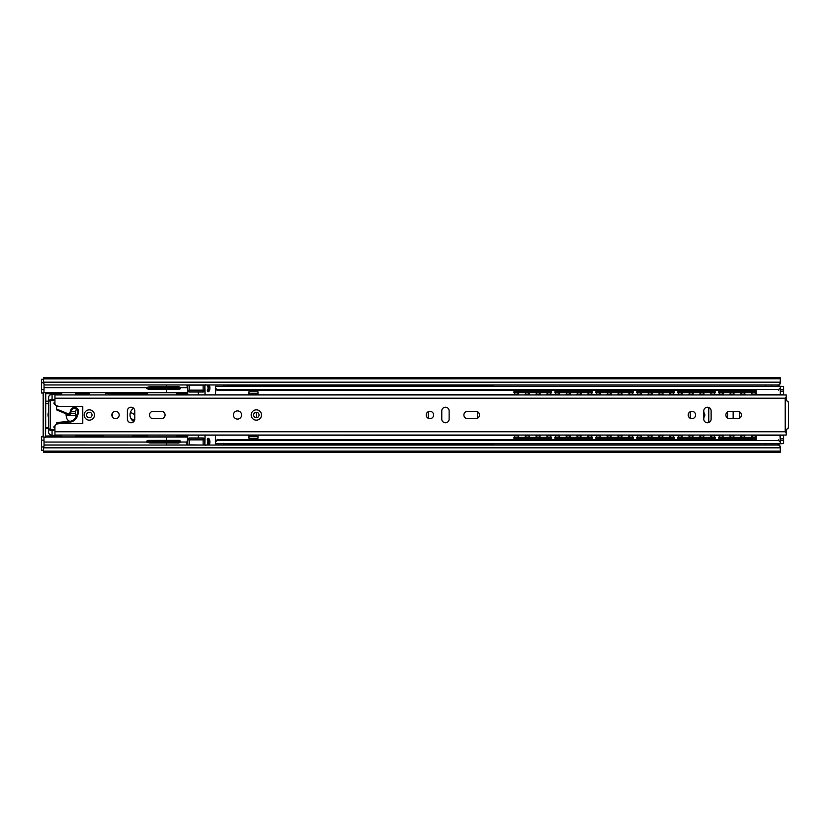 <?xml version="1.0" encoding="UTF-8"?>
<svg xmlns="http://www.w3.org/2000/svg" width="830" height="830" viewBox="0 0 830 830"><rect width="100%" height="100%" fill="white"/><g stroke="black" fill="none" stroke-linecap="round" stroke-linejoin="round"><path stroke-width="1.25" d="M703.767 417.594A3.683 3.683 0 0 0 703.767 412.406M726.914 417.573A5.239 5.239 0 0 0 726.914 412.427M780.314 446.685L780.314 452.246L43.482 452.246L43.482 446.685L45.111 445.046L778.675 445.046L780.314 446.685M765.571 443.749L765.571 445.046M771.475 445.046L771.475 443.749M733.16 411.317L733.16 418.683M692.054 411.317A3.683 3.683 0 0 0 690.259 411.836M690.259 418.164A3.683 3.683 0 0 0 691.971 418.683M771.475 386.292L771.475 384.954M765.571 384.954L765.571 386.292M777.503 443.749A4.254 4.254 0 0 1 780.127 446.499M780.127 383.502A4.254 4.254 0 0 1 777.409 386.292M43.482 378.895L780.314 378.76L780.314 377.754L43.482 377.754L43.482 378.76L780.314 378.76L43.482 378.895L43.482 383.315L45.111 384.954L778.675 384.954L780.314 383.315L780.314 382.174L43.482 382.174M780.314 378.895L780.314 382.174M780.314 451.105L43.482 451.105M223.239 386.438L224.723 384.954M224.681 445.046L223.218 443.594M783.593 435.231L783.593 443.594L780.314 443.749L483.485 443.749M780.314 441.954L778.675 440.606L217.045 440.606L215.406 441.954L215.406 443.749L223.374 443.749M215.79 389.197L215.406 394.613M257.974 394.613L257.974 391.76L248.969 391.76L248.969 394.613M215.406 435.387L215.406 441.093L217.045 439.848L217.045 440.606M248.969 435.387L248.969 438.271L257.974 438.271L257.974 435.387M483.485 386.292L780.314 386.292L783.593 386.448L783.593 394.758M223.395 386.292L215.406 386.292L215.406 388.077L217.045 389.426L217.045 390.183L215.406 389.197M778.675 390.183L778.675 389.426L217.045 389.426M778.675 389.426L780.314 388.077M756.244 390.183L217.045 390.183M256.346 417.698L256.346 412.292M477.395 411.701L477.395 418.299M428.27 418.299L428.27 411.701M690.259 411.701L690.259 418.299M739.374 418.299L739.374 411.701M756.244 439.848L217.045 439.848M778.675 440.606L778.675 439.848M215.406 388.948L215.406 388.077M215.406 441.954L215.406 441.093M257.974 436.3L248.969 436.3M248.969 393.731L257.974 393.731M257.974 438.271L248.969 438.271M248.969 391.76L257.974 391.76M224.577 386.438L226.87 386.095L226.87 384.954L233.147 384.954L233.728 386.095L226.87 386.479M233.147 445.046L226.87 445.046L226.87 443.936L223.415 443.386M233.375 444.175L233.147 444.911L233.24 444.102L226.87 443.708M226.87 443.552L354.898 443.936L303.51 443.936L304.091 445.046M233.417 415A4.098 4.098 0 0 0 237.515 419.088A4.098 4.098 0 0 0 241.603 415A4.098 4.098 0 0 0 237.515 410.902A4.098 4.098 0 0 0 233.417 415M259.043 415A2.698 2.698 0 0 0 256.346 412.292A2.698 2.698 0 0 0 253.638 415A2.698 2.698 0 0 0 256.346 417.698A2.698 2.698 0 0 0 259.043 415A2.698 2.698 0 0 1 256.346 417.698A2.698 2.698 0 0 1 253.638 415M92.026 415A2.698 2.698 0 0 0 89.329 412.292A2.698 2.698 0 0 0 86.621 415A2.698 2.698 0 0 0 89.329 417.698A2.698 2.698 0 0 0 92.026 415A2.698 2.698 0 0 1 89.329 417.698A2.698 2.698 0 0 1 86.621 415M165.056 415A3.683 3.683 0 0 0 161.373 411.317L153.187 411.317A3.683 3.683 0 0 0 149.504 415A3.683 3.683 0 0 0 153.187 418.683L161.373 418.683A3.683 3.683 0 0 0 165.056 415M111.843 415A3.683 3.683 0 0 0 115.526 418.683A3.683 3.683 0 0 0 119.209 415A3.683 3.683 0 0 0 115.526 411.317A3.683 3.683 0 0 0 111.843 415M479.439 415A3.683 3.683 0 0 0 475.756 411.317L467.57 411.317A3.683 3.683 0 0 0 463.887 415A3.683 3.683 0 0 0 467.57 418.683L475.756 418.683A3.683 3.683 0 0 0 479.439 415M426.226 415A3.683 3.683 0 0 0 429.909 418.683A3.683 3.683 0 0 0 433.592 415A3.683 3.683 0 0 0 429.909 411.317A3.683 3.683 0 0 0 426.226 415M688.205 415A3.683 3.683 0 0 0 691.888 418.683A3.683 3.683 0 0 0 695.582 415A3.683 3.683 0 0 0 691.888 411.317A3.683 3.683 0 0 0 688.205 415M741.429 415A3.683 3.683 0 0 0 737.735 411.317L729.549 411.317A3.683 3.683 0 0 0 725.866 415A3.683 3.683 0 0 0 729.549 418.683L737.735 418.683A3.683 3.683 0 0 0 741.429 415M54.936 435.055L786.207 435.055L54.936 435.055L54.936 426.869A3.279 3.279 0 0 1 58.214 423.591L82.772 423.591L82.772 406.399L58.214 406.399A3.279 3.279 0 0 1 54.936 403.131L54.936 394.935L786.207 394.945L786.207 399.292C787.068 401.264 787.826 402.166 788.5 401.99L788.5 428.01C787.826 427.834 787.068 428.726 786.207 430.708L786.207 432.762L785.222 431.776L785.222 398.213L786.207 397.228M56.782 435.055L518.854 435.387M525.006 435.387L529.664 435.387M535.807 435.387L540.475 435.387M546.617 435.387L559.793 435.387M565.936 435.387L570.604 435.387M576.746 435.387L581.405 435.387M587.547 435.387L600.723 435.387M606.875 435.387L611.534 435.387M617.676 435.387L622.344 435.387M628.486 435.387L641.663 435.387M647.805 435.387L652.473 435.387M658.615 435.387L663.274 435.387M669.416 435.387L682.602 435.387M688.744 435.387L693.403 435.387M699.545 435.387L704.214 435.387M710.356 435.387L723.532 435.387M729.674 435.387L734.342 435.387M740.485 435.387L745.143 435.387M751.295 435.387L784.36 435.055M786.207 435.055L786.207 432.762M127.395 410.902L127.395 419.088A3.683 3.683 0 0 0 131.078 422.771A3.683 3.683 0 0 0 134.761 419.088L134.761 410.902A3.683 3.683 0 0 0 131.078 407.219A3.683 3.683 0 0 0 127.395 410.902M441.778 410.902L441.778 419.088A3.683 3.683 0 0 0 445.461 422.771A3.683 3.683 0 0 0 449.144 419.088L449.144 410.902A3.683 3.683 0 0 0 445.461 407.219A3.683 3.683 0 0 0 441.778 410.902M703.767 410.902L703.767 419.088A3.683 3.683 0 0 0 707.451 422.771A3.683 3.683 0 0 0 711.134 419.088L711.134 410.902A3.683 3.683 0 0 0 707.451 407.219A3.683 3.683 0 0 0 703.767 410.902M784.36 394.935L751.295 394.613M56.782 394.935L518.854 394.613M525.006 394.613L529.664 394.613M535.817 394.613L540.465 394.613M546.617 394.613L559.783 394.613M565.936 394.613L570.594 394.613M576.746 394.613L581.405 394.613M587.557 394.613L600.723 394.613M606.875 394.613L611.534 394.613M617.686 394.613L622.334 394.613M628.486 394.613L641.663 394.613M647.815 394.613L652.463 394.613M658.615 394.613L663.274 394.613M669.426 394.613L682.592 394.613M688.744 394.613L693.403 394.613M699.555 394.613L704.203 394.613M710.356 394.613L723.532 394.613M729.684 394.613L734.332 394.613M740.485 394.613L745.143 394.613M514.693 394.613A2.459 2.459 0 0 0 514.351 392.891L513.905 391.75L517.183 391.75L517.183 392.569L513.905 392.569M540.818 392.569L539.863 393.565L538.649 392.569M547.043 393.046L546.275 392.569M530.007 392.569L529.063 393.565L527.839 392.569M536.242 393.046L535.464 392.569M519.207 392.569L518.252 393.565L517.028 392.569M525.432 393.046L524.653 392.569M548.288 438.25L548.288 437.431L551.566 437.431L551.566 438.25L513.905 438.25L514.351 437.109A2.459 2.459 0 0 0 514.693 435.387M546.275 437.431L547.219 436.435L548.443 437.431M540.039 436.954L540.818 437.431M524.653 437.431L525.608 436.435L526.822 437.431M518.428 436.954L519.207 437.431M535.464 437.431L536.408 436.435L537.633 437.431M529.229 436.954L530.007 437.431M548.288 437.431L517.183 437.431L517.183 438.25M513.905 437.431L517.183 437.431M550.788 435.387A2.459 2.459 0 0 0 551.12 437.109L551.566 437.431M548.288 392.569L548.288 391.75L551.566 391.75L551.566 392.569L517.183 392.569M548.288 391.75L517.183 391.75M551.566 392.569L551.12 392.891A2.459 2.459 0 0 0 550.778 394.613M555.623 394.613A2.459 2.459 0 0 0 555.28 392.891L554.845 391.75L558.113 391.75L558.113 392.569L554.845 392.569L554.845 391.75M581.747 392.569L580.803 393.565L579.579 392.569M587.982 393.046L587.204 392.569M570.947 392.569L569.992 393.565L568.778 392.569M577.172 393.046L576.394 392.569M560.136 392.569L559.192 393.565L557.967 392.569M566.371 393.046L565.593 392.569M589.227 438.25L589.227 437.431L592.506 437.431L592.506 438.25L554.845 438.25L555.28 437.109A2.459 2.459 0 0 0 555.623 435.387M587.204 437.431L588.159 436.435L589.373 437.431M580.979 436.954L581.747 437.431M565.593 437.431L566.537 436.435L567.762 437.431M559.358 436.954L560.136 437.431M576.394 437.431L577.348 436.435L578.572 437.431M570.168 436.954L570.947 437.431M589.227 437.431L558.113 437.431L558.113 438.25M554.845 437.431L558.113 437.431M591.717 435.387A2.459 2.459 0 0 0 592.06 437.109L592.506 437.431M554.845 437.317L554.845 438.25M589.227 392.569L589.227 391.75L592.506 391.75L592.506 392.569L558.113 392.569M589.227 391.75L558.113 391.75M592.506 392.569L592.06 392.891A2.459 2.459 0 0 0 591.717 394.613M596.562 394.613A2.459 2.459 0 0 0 596.22 392.891L595.774 391.75L599.053 391.75L599.053 392.569L595.774 392.569M622.687 392.569L621.732 393.565L620.518 392.569M628.922 393.046L628.144 392.569M611.876 392.569L610.932 393.565L609.708 392.569M618.111 393.046L617.333 392.569M601.076 392.569L600.121 393.565L598.907 392.569M607.301 393.046L606.523 392.569M630.167 438.25L630.167 437.431L633.435 437.431L633.435 438.25L595.774 438.25L596.22 437.109A2.459 2.459 0 0 0 596.562 435.387M628.144 437.431L629.088 436.435L630.312 437.431M621.909 436.954L622.687 437.431M606.523 437.431L607.477 436.435L608.701 437.431M600.298 436.954L601.076 437.431M617.333 437.431L618.288 436.435L619.502 437.431M611.098 436.954L611.876 437.431M630.167 437.431L599.053 437.431L599.053 438.25M595.774 437.431L599.053 437.431M632.657 435.387A2.459 2.459 0 0 0 632.989 437.109L633.435 438.25M630.167 392.569L630.167 391.75L633.435 391.75L633.435 392.569L599.053 392.569M630.167 391.75L599.053 391.75M633.435 392.569L633.435 391.75M633.435 392.683L632.989 392.891A2.459 2.459 0 0 0 632.657 394.613M637.492 394.613A2.459 2.459 0 0 0 637.15 392.891L636.714 391.75L639.982 391.75L639.982 392.569L636.714 392.569L636.714 391.75M663.627 392.569L662.672 393.565L661.448 392.569M669.851 393.046L669.073 392.569M652.816 392.569L651.861 393.565L650.647 392.569M659.041 393.046L658.273 392.569M642.005 392.569L641.061 393.565L639.837 392.569M648.24 393.046L647.462 392.569M671.097 438.25L671.097 437.431L674.375 437.431L674.375 438.25L636.714 438.25L637.15 437.109A2.459 2.459 0 0 0 637.492 435.387M669.073 437.431L670.028 436.435L671.242 437.431M662.848 436.954L663.627 437.431M647.462 437.431L648.417 436.435L649.631 437.431M641.227 436.954L642.005 437.431M658.273 437.431L659.217 436.435L660.441 437.431M652.038 436.954L652.816 437.431M671.097 437.431L639.982 437.431L639.982 438.25M636.714 437.431L639.982 437.431M673.587 435.387A2.459 2.459 0 0 0 673.929 437.109L674.375 438.25M636.714 437.317L636.714 438.25M671.097 392.569L671.097 391.75L674.375 391.75L674.375 392.569L639.982 392.569M671.097 391.75L639.982 391.75M674.375 392.569L674.375 391.75M674.375 392.683L673.929 392.891A2.459 2.459 0 0 0 673.587 394.613M678.432 394.613A2.459 2.459 0 0 0 678.089 392.891L677.643 391.75L680.922 391.75L680.922 392.569L677.643 392.569L677.643 391.75M704.556 392.569L703.612 393.565L702.388 392.569M710.791 393.046L710.013 392.569M693.745 392.569L692.801 393.565L691.577 392.569M699.981 393.046L699.202 392.569M682.945 392.569L681.99 393.565L680.776 392.569M689.17 393.046L688.402 392.569M712.036 438.25L712.036 437.431L715.304 437.431L715.304 438.25L677.643 438.25L678.089 437.109A2.459 2.459 0 0 0 678.432 435.387M710.013 437.431L710.957 436.435L712.182 437.431M703.778 436.954L704.556 437.431M688.402 437.431L689.346 436.435L690.57 437.431M682.167 436.954L682.945 437.431M699.202 437.431L700.157 436.435L701.371 437.431M692.977 436.954L693.745 437.431M708.083 422.719A3.279 3.279 0 0 0 708.758 420.727L708.758 409.273A3.279 3.279 0 0 0 708.083 407.271M712.036 437.431L680.922 437.431L680.922 438.25M677.643 437.431L680.922 437.431M714.526 435.387A2.459 2.459 0 0 0 714.869 437.109L715.304 437.431M677.643 437.317L677.643 438.25M712.036 392.569L712.036 391.75L715.304 391.75L715.304 392.569L680.922 392.569M712.036 391.75L680.922 391.75M715.304 392.569L714.869 392.891A2.459 2.459 0 0 0 714.526 394.613M719.371 394.613A2.459 2.459 0 0 0 719.029 392.891L718.583 391.75L721.861 391.75L721.861 392.569L718.583 392.569L718.583 391.75M745.496 392.569L744.541 393.565L743.327 392.569M751.721 393.046L750.942 392.569M734.685 392.569L733.741 393.565L732.517 392.569M740.92 393.046L740.142 392.569M723.874 392.569L722.93 393.565L721.706 392.569M730.11 393.046L729.331 392.569M756.244 438.25L718.583 438.25L719.029 437.109A2.459 2.459 0 0 0 719.361 435.387M750.942 437.431L751.897 436.435L753.121 437.431M744.717 436.954L745.496 437.431M729.331 437.431L730.286 436.435L731.5 437.431M723.106 436.954L723.874 437.431M740.142 437.431L741.086 436.435L742.311 437.431M733.907 436.954L734.685 437.431M752.966 438.25L752.966 437.431L721.861 437.431L721.861 438.25M718.583 437.431L721.861 437.431M752.966 437.431L756.244 437.431M755.456 435.387A2.459 2.459 0 0 0 755.798 437.109L756.244 437.317M718.583 437.317L718.583 438.25M756.244 392.569L721.861 392.569M752.966 392.569L752.966 391.75L721.861 391.75M756.244 392.683L755.798 392.891A2.459 2.459 0 0 0 755.456 394.613M752.966 391.75L756.244 391.75M483.33 386.438A3.86 3.86 0 0 0 483.651 386.095L424.68 386.095L476.067 386.095L475.486 385.12L425.261 385.12L424.68 386.095L415.477 386.095L414.896 385.12L364.681 385.12L364.588 385.94L362.482 386.095A3.86 3.86 0 0 1 362.171 386.438M356.827 386.438A3.86 3.86 0 0 1 356.516 386.095L242.931 386.095L294.318 386.095L293.737 385.12L243.512 385.12L242.931 386.095L233.728 386.095L233.147 385.12L243.356 385.12L243.283 385.857M235.658 386.438A3.86 3.86 0 0 1 235.347 386.095L241.312 386.095A3.86 3.86 0 0 1 241.001 386.438M424.68 386.095L423.061 386.095A3.86 3.86 0 0 1 422.75 386.438M417.417 386.438A3.86 3.86 0 0 1 417.096 386.095L354.898 386.095L354.317 385.12L304.091 385.12L303.51 386.095L303.936 385.12L293.882 385.12L293.955 385.857L295.231 386.095M477.997 386.438A3.86 3.86 0 0 1 477.686 386.095L476.067 386.095M226.87 386.095L234.641 386.095M303.863 385.857L302.597 386.095M485.27 386.095L493.767 385.94L493.767 385.12L485.851 385.12L485.27 386.095L493.767 386.095L485.27 386.095L485.695 385.12L475.642 385.12L475.58 385.94L425.168 385.94M242.018 386.095L242.931 386.095M425.033 385.857L425.105 385.12L415.052 385.12L414.99 385.94L364.588 385.94L364.526 385.12L354.472 385.12L354.898 386.095L303.998 385.94M294.308 386.095L243.418 385.94M233.728 386.095L226.87 385.94M354.317 445.046L354.898 443.936L415.477 443.936L362.482 443.936A3.86 3.86 0 0 0 362.171 443.594M356.827 443.594A3.86 3.86 0 0 0 356.516 443.936L354.898 443.936L354.472 444.911L364.526 444.911L364.1 443.936L364.681 445.046M235.658 443.594A3.86 3.86 0 0 0 235.347 443.936L241.312 443.936A3.86 3.86 0 0 0 241.001 443.594M417.417 443.594A3.86 3.86 0 0 0 417.096 443.936L423.061 443.936A3.86 3.86 0 0 0 422.75 443.594M424.68 443.936L483.651 443.936A3.86 3.86 0 0 0 483.33 443.594M477.997 443.594A3.86 3.86 0 0 0 477.686 443.936L476.067 443.936L475.642 444.911L485.695 444.911L485.27 443.936L493.767 443.936L485.758 444.102L485.851 444.911L493.767 444.911L493.767 444.102M233.24 444.102L234.641 443.936M233.24 445.046L243.356 444.911L242.931 443.936L243.512 445.046M293.737 445.046L294.318 443.936L293.882 444.911L303.936 444.911L303.998 444.102L302.597 443.936M414.896 445.046L415.477 443.936L415.052 444.911L425.105 444.911L425.168 444.102L425.261 444.911L475.486 444.911L476.067 443.936L425.168 444.102M242.931 443.936L242.018 443.936M295.231 443.936L294.308 443.936M364.1 443.936L415.125 444.175M354.545 444.175L303.998 444.102M293.955 444.175L243.418 444.102M76.215 408.713A4.762 4.762 0 0 1 75.976 410.456A8.601 8.601 0 0 0 75.841 415.498A4.762 4.762 0 0 1 75.997 417.189M208.247 438.302A0.944 0.944 0 0 0 207.427 439.713L207.531 439.661A0.82 0.82 0 0 1 208.247 438.416A0.82 0.82 0 0 1 208.953 438.831L209.056 438.769A0.944 0.944 0 0 0 208.247 438.302M55.029 426.081L53.94 426.589L54.936 428.187M54.936 427.637L53.992 426.63L55.019 426.132M61.638 435.75L51.906 435.325L61.638 435.781M75.509 435.781L103.387 435.781M132.458 435.781L147.647 435.781M176.717 435.781L187.715 435.75L176.717 435.75M61.638 393.897L51.906 394.323L61.638 393.928M89.194 393.897L75.509 393.897M176.717 393.928L187.715 393.928L176.717 393.897M147.647 393.897L119.842 393.897L119.842 394.613M205.041 394.613L204.823 390.142A1.67 1.67 135 0 1 203.153 391.812L205.041 390.359M204.896 384.933L205.114 394.613M205.114 435.387L204.896 445.067M205.041 439.641L203.153 438.188A1.67 1.67 45 0 1 204.823 439.858L205.041 435.387M147.647 435.75L132.458 435.75M103.387 435.75L75.509 435.75M48.597 433.032L49.759 434.609L51.906 435.345L49.738 434.619L48.597 433.032L48.617 428.954L50.288 430.428L54.936 430.428M54.936 399.572L50.288 399.572L48.607 401.046L48.607 433.021M49.738 395.049L48.607 396.647L48.607 401.046L48.597 396.636L49.738 395.049L51.906 394.323M75.509 393.928L89.194 393.928M119.842 393.928L147.647 393.928M205.539 384.466L205.093 385.265M198.349 394.613L198.349 392.019L203.36 392.03M205.093 444.735L205.539 445.534M203.36 437.97L198.349 437.981L198.349 435.387M198.349 437.981L189.385 437.981L187.777 439.858A1.67 1.67 -18.4 0 1 189.448 438.188L203.153 438.188L203.153 445.046M52.072 435.377L52.072 430.428M187.715 445.046L187.715 435.75M49.759 395.07L51.906 394.354M52.072 399.572L52.072 394.302M187.715 393.928L187.715 390.37L189.385 392.019L198.349 392.019M166.342 389.249L148.56 389.249L179.363 389.322L166.342 389.249L166.259 392.621L187.715 392.652L187.715 384.954L187.715 391.687M207.427 390.287A0.944 0.944 0 0 0 207.77 391.573A0.944 0.944 0 0 0 209.056 391.231L208.953 391.169A0.82 0.82 0 0 1 207.531 391.169A0.82 0.82 0 0 1 207.531 390.339L207.427 390.287A4.513 4.513 0 0 0 206.836 384.954M133.609 408.225A7.978 7.978 0 0 0 133.755 421.63M206.836 445.046A4.513 4.513 0 0 0 207.427 439.713M187.715 442.338L187.777 444.621M69.855 421.318A4.762 4.762 0 0 1 66.68 418.05A18.125 18.125 0 0 1 66.016 413.797M187.777 385.379L187.777 387.662M209.056 391.231A6.391 6.391 0 0 0 209.139 384.954M189.448 384.954L189.448 390.142L203.153 390.142L203.153 391.812L189.448 391.812A1.67 1.67 -161.6 0 1 187.777 390.142L187.777 385.11L203.153 385.11L203.153 390.142L204.823 390.142L204.823 385.11L203.153 384.954M48.648 401.274L50.371 399.687L54.936 399.687M112.382 413.07L112.382 416.93M209.139 445.046A6.391 6.391 0 0 0 209.056 438.769M54.936 430.314L50.371 430.314L48.648 428.726M55.112 404.189L53.94 403.681L53.94 402.934L54.936 402.654M54.936 402.104L53.94 402.934M209.004 384.954A6.277 6.277 0 0 1 208.953 391.169L208.423 384.954M48.721 401.346L50.381 400.527L50.381 429.473L48.721 428.654L48.721 401.346M208.423 445.046L208.527 439.08L207.531 439.661A4.627 4.627 0 0 1 206.992 445.046M54.78 402.104L54.822 402.654M54.977 403.629L53.94 403.681M54.822 427.637L54.78 428.187M53.94 426.589L54.946 426.63M43.482 450.358L41.5 450.358L41.5 436.642L41.5 450.358L41.5 436.642L43.285 436.642L43.285 393.026L41.5 393.026L41.5 379.32L43.482 379.32M41.583 379.393L41.5 393.026L41.5 379.32L43.482 379.393M48.648 417.739A7.097 7.097 0 0 1 48.648 411.929M186.906 384.954L187.715 390.37L187.715 384.954M180.338 387.423L178.844 386.697L172.339 387.071L172.339 388.087L146.464 388.513L146.775 387.475L180.338 387.423L180.494 388.565L172.339 388.087L172.339 388.907M179.363 389.322L180.494 388.565M44.011 392.372L187.715 392.756M58.889 393.897L45.743 393.617L45.743 401.181L48.659 401.181L45.743 401.181M144.897 393.897L108.274 393.617L108.274 394.613M86.445 393.897L78.259 393.897M166.342 384.954L166.342 386.759L178.844 386.697M146.464 388.513L148.56 389.249M105.524 394.613L105.524 393.472L147.647 393.472L147.647 394.613M176.717 394.613L176.717 393.472L179.259 393.472M45.598 392.756L45.598 393.472L61.638 393.472L61.638 394.613M75.509 394.613L75.509 393.472L89.194 393.472L89.194 394.613M45.411 392.372L45.411 437.296L45.64 428.446L48.648 428.446M45.702 401.201L45.64 428.446M71.131 411.556L75.686 411.556M43.191 393.026L43.191 436.642M172.339 387.071L149.628 386.759L166.342 386.759M44.063 446.094L43.959 436.819L43.399 436.767L43.399 392.912L43.959 392.86L44.063 383.906M149.628 386.759L146.775 387.475M70.332 421.246L69.637 421.246M130.445 412.354A46.625 46.625 0 0 1 134.761 414.741M134.419 420.644A2.542 2.542 0 0 1 134.263 420.54A41.531 41.531 0 0 0 130.808 418.31L134.263 420.54M75.53 413.278L70.56 413.278M75.872 415.623L67.355 415.623L66.525 414.014M48.648 428.498L45.743 428.498M45.743 436.051L58.889 435.781M78.259 435.781L100.638 435.781M135.207 435.781L144.897 435.781M179.467 435.781L187.694 436.051M45.598 436.196L58.889 436.051M187.715 436.912L45.598 436.912M44.011 437.296L45.411 437.296M100.638 436.051L103.387 436.196L103.387 435.387M135.207 436.051L132.458 436.196L132.458 435.387M75.686 411.535L71.141 411.535M78.259 436.051L75.509 436.196L75.509 435.387M61.638 435.387L61.638 436.196L59.106 436.196M144.897 436.051L147.647 436.196L147.647 435.387M179.467 436.051L176.717 436.196L176.717 435.387M179.259 436.196L187.715 436.051M135 436.196L145.115 436.196M78.041 436.196L100.855 436.196M45.453 437.047L166.259 437.047L166.342 440.419L179.363 440.357L148.56 440.419L146.464 441.166L180.494 441.104L180.338 442.037L186.906 442.037L187.715 439.309M180.494 441.104L179.363 440.357M148.56 440.419L166.342 440.419M146.775 442.203L149.628 442.919L162.379 442.608L162.379 441.788L146.775 442.203L146.464 441.166M180.338 442.037L172.339 441.788L172.339 442.608L178.844 442.971L180.338 442.255M186.906 442.037L186.906 444.984L166.342 444.984L166.342 442.919L178.844 442.971M149.628 442.919L166.342 442.919M44.063 444.984L166.342 445.046M41.593 450.275L43.482 450.275L41.583 450.285M756.244 440.606L756.244 435.48L783.593 435.48L780.314 435.48L780.314 440.315L783.593 440.315M783.593 394.551L780.314 394.551L780.314 391.272L783.593 391.272M783.593 389.716L780.314 389.716L780.314 391.272M780.314 389.716L780.314 386.448M215.406 443.594L780.314 443.594L780.314 440.315M756.244 394.613L756.244 389.426M780.314 394.551L780.314 388.575M57.187 406.233L56.575 406.233L56.575 408.485A0.82 0.82 0 0 0 57.083 409.242L68.548 413.952A0.82 0.82 0 0 0 69.637 413.454L70.706 410.259A4.098 4.098 0 0 1 78.684 411.556A4.098 4.098 0 0 1 78.466 412.863L77.397 416.058A9.005 9.005 0 0 1 69.668 422.169L57.239 423.29A0.82 0.82 0 0 0 56.575 423.757L57.187 423.757M56.575 408.485L56.575 409.377A0.82 0.82 0 0 0 57.083 410.134L68.236 414.71A1.639 1.639 0 0 0 70.405 413.714L71.484 410.518A3.279 3.279 0 0 1 75.634 408.453A3.279 3.279 0 0 1 77.688 412.603L76.619 415.799A8.186 8.186 0 0 1 69.596 421.35L57.322 422.46A0.82 0.82 0 0 0 56.575 423.279L57.882 424.089M82.45 423.591A0.82 0.82 0 0 0 82.772 422.937M82.772 407.053A0.82 0.82 0 0 0 82.45 406.399M56.575 406.233L57.882 405.912M780.314 451.24L43.482 451.24M780.314 447.827L43.482 447.827M225.106 384.954L223.612 386.438M223.633 443.594L225.096 445.046M251.179 415A5.156 5.156 0 0 1 256.346 409.844A5.156 5.156 0 0 1 261.502 415A5.156 5.156 0 0 1 256.346 420.156A5.156 5.156 0 0 1 251.179 415M84.162 415A5.156 5.156 0 0 1 89.329 409.844A5.156 5.156 0 0 1 94.485 415A5.156 5.156 0 0 1 89.329 420.156A5.156 5.156 0 0 1 84.162 415M54.936 431.776L785.222 431.776M54.936 398.213L785.222 398.213M536.242 436.954L536.886 436.954M525.432 436.954L526.085 436.954M547.043 436.954L547.696 436.954M551.12 437.109L547.79 437.109M539.303 437.109L536.979 437.109M528.492 437.109L526.168 437.109M517.692 437.109L514.351 437.109M518.428 393.046L517.775 393.046M529.229 393.046L528.586 393.046M540.039 393.046L539.386 393.046M551.12 392.891L547.79 392.891M539.303 392.891L536.979 392.891M528.492 392.891L526.168 392.891M517.692 392.891L514.351 392.891M577.172 436.954L577.825 436.954M566.371 436.954L567.014 436.954M587.982 436.954L588.636 436.954M592.06 437.109L588.719 437.109M580.232 437.109L577.919 437.109M569.432 437.109L567.108 437.109M558.621 437.109L555.28 437.109M559.358 393.046L558.715 393.046M570.168 393.046L569.515 393.046M580.979 393.046L580.326 393.046M592.06 392.891L588.719 392.891M580.232 392.891L577.919 392.891M569.432 392.891L567.108 392.891M558.621 392.891L555.28 392.891M618.111 436.954L618.755 436.954M607.301 436.954L607.954 436.954M628.922 436.954L629.565 436.954M632.989 437.109L629.659 437.109M621.172 437.109L618.848 437.109M610.361 437.109L608.037 437.109M599.561 437.109L596.22 437.109M600.298 393.046L599.644 393.046M611.098 393.046L610.455 393.046M621.909 393.046L621.265 393.046M632.989 392.891L629.659 392.891M621.172 392.891L618.848 392.891M610.361 392.891L608.037 392.891M599.561 392.891L596.22 392.891M659.041 436.954L659.694 436.954M648.24 436.954L648.884 436.954M669.851 436.954L670.505 436.954M673.929 437.109L670.588 437.109M662.112 437.109L659.788 437.109M651.301 437.109L648.977 437.109M640.49 437.109L637.15 437.109M641.227 393.046L640.584 393.046M652.038 393.046L651.384 393.046M662.848 393.046L662.195 393.046M673.929 392.891L670.588 392.891M662.112 392.891L659.788 392.891M651.301 392.891L648.977 392.891M640.49 392.891L637.15 392.891M699.981 436.954L700.634 436.954M689.17 436.954L689.823 436.954M710.791 436.954L711.435 436.954M714.869 437.109L711.528 437.109M703.041 437.109L700.717 437.109M692.23 437.109L689.917 437.109M681.43 437.109L678.089 437.109M682.167 393.046L681.513 393.046M692.977 393.046L692.324 393.046M703.778 393.046L703.135 393.046M714.869 392.891L711.528 392.891M703.041 392.891L700.717 392.891M692.23 392.891L689.917 392.891M681.43 392.891L678.089 392.891M740.92 436.954L741.564 436.954M730.11 436.954L730.763 436.954M751.721 436.954L752.374 436.954M755.798 437.109L752.457 437.109M743.981 437.109L741.657 437.109M733.17 437.109L730.846 437.109M722.359 437.109L719.029 437.109M723.106 393.046L722.453 393.046M733.907 393.046L733.264 393.046M744.717 393.046L744.064 393.046M755.798 392.891L752.457 392.891M743.981 392.891L741.657 392.891M733.17 392.891L730.846 392.891M722.359 392.891L719.029 392.891M475.486 385.608L485.851 385.608M414.896 385.608L425.261 385.608M354.317 385.608L364.681 385.608M293.737 385.608L304.091 385.608M233.147 385.608L243.512 385.608M243.418 445.046L293.82 445.046M303.998 445.046L354.41 445.046M364.526 444.911L414.99 445.046M485.851 444.424L475.486 444.424M425.261 444.424L414.896 444.424M364.681 444.424L354.317 444.424M304.091 444.424L293.737 444.424M243.512 444.424L233.147 444.424M208.527 390.92L207.635 384.954M206.992 384.954A4.627 4.627 0 0 1 207.531 390.339L207.967 390.598M208.527 439.08L208.953 438.831A6.277 6.277 0 0 1 209.004 445.046M54.438 426.081L54.49 427.305M204.823 444.89L204.823 439.858L189.448 439.858L189.448 444.89L204.823 445.046M187.715 390.349L189.448 390.142L189.385 392.019M50.288 399.572L50.402 400.527L54.936 400.527M189.385 437.981L189.448 439.858L187.777 439.858L187.777 445.046M54.936 429.473L50.402 429.473L50.288 430.428M187.777 444.89L189.448 445.046M207.635 445.046L207.967 439.402M50.371 430.314L50.402 429.473M50.402 400.527L50.371 399.687M54.49 402.986L54.936 402.145M55.102 404.137L54.438 404.189M54.936 428.135L53.94 427.357M186.906 387.641L180.338 387.631M166.259 392.621L45.453 392.621M146.775 387.61L44.063 387.61M44.063 384.695L44.851 384.695M154.432 389.042L154.432 386.925M176.136 386.925L176.136 389.052M162.379 387.071L162.379 388.907M45.609 403.702L48.648 403.702M45.609 427.616L48.648 427.616M166.259 437.047L187.715 437.026M41.645 382.734L43.482 382.734M41.645 389.519L44.063 389.519M43.959 392.86L41.583 392.86M44.063 442.058L146.775 442.058M186.906 445.046L187.715 444.984M41.583 436.819L43.959 436.819M162.379 442.608L172.339 442.608M154.432 442.743L154.432 440.626M172.339 440.772L172.339 441.788L162.379 441.788L162.379 440.772M176.136 442.753L176.136 440.626M41.645 440.159L44.063 440.159M41.645 446.945L43.482 446.945M780.314 441.456L779.982 435.48M783.593 438.759L780.314 438.759M477.852 443.749L422.895 443.749M417.262 443.749L362.316 443.749M356.682 443.749L301.736 443.749M296.092 443.749L241.146 443.749M235.513 443.749L226.87 443.749M477.852 386.292L422.895 386.292M417.262 386.292L362.316 386.292M356.682 386.292L301.736 386.292M296.092 386.292L241.146 386.292M235.513 386.292L226.87 386.292M780.314 386.438L215.406 386.438M216.163 389.478L215.406 389.478M216.163 440.564L215.406 440.564M54.936 394.935L786.207 394.935M517.775 436.954L517.028 437.431M528.586 436.954L527.839 437.431M539.386 436.954L538.649 437.431M536.886 393.046L537.633 392.569M526.085 393.046L526.822 392.569M547.696 393.046L548.443 392.569M558.715 436.954L557.967 437.431M569.515 436.954L568.778 437.431M580.326 436.954L579.579 437.431M577.825 393.046L578.572 392.569M567.014 393.046L567.762 392.569M588.636 393.046L589.373 392.569M599.644 436.954L598.907 437.431M610.455 436.954L609.708 437.431M621.265 436.954L620.518 437.431M618.755 393.046L619.502 392.569M607.954 393.046L608.701 392.569M629.565 393.046L630.312 392.569M640.584 436.954L639.837 437.431M651.384 436.954L650.647 437.431M662.195 436.954L661.448 437.431M659.694 393.046L660.441 392.569M648.884 393.046L649.631 392.569M670.505 393.046L671.242 392.569M681.513 436.954L680.776 437.431M692.324 436.954L691.577 437.431M703.135 436.954L702.388 437.431M700.634 393.046L701.371 392.569M689.823 393.046L690.57 392.569M711.435 393.046L712.182 392.569M722.453 436.954L721.706 437.431M733.264 436.954L732.517 437.431M744.064 436.954L743.327 437.431M741.564 393.046L742.311 392.569M730.763 393.046L731.5 392.569M752.374 393.046L753.121 392.569M518.273 393.534A3.86 3.86 0 0 0 519.134 394.935M518.677 390.183A3.86 3.86 0 0 0 518.096 391.75M524.726 394.935A3.86 3.86 0 0 0 525.587 393.534M525.753 391.75A3.86 3.86 0 0 0 525.183 390.183M518.096 438.25A3.86 3.86 0 0 0 518.698 439.848M519.134 435.055A3.86 3.86 0 0 0 518.273 436.466M525.162 439.848A3.86 3.86 0 0 0 525.753 438.25M525.587 436.466A3.86 3.86 0 0 0 524.726 435.055M528.907 438.25A3.86 3.86 0 0 0 529.509 439.848M529.945 435.055A3.86 3.86 0 0 0 529.084 436.466M535.962 439.848A3.86 3.86 0 0 0 536.564 438.25M536.388 436.466A3.86 3.86 0 0 0 535.526 435.055M539.718 438.25A3.86 3.86 0 0 0 540.309 439.848M540.755 435.055A3.86 3.86 0 0 0 539.894 436.466M546.773 439.848A3.86 3.86 0 0 0 547.375 438.25M547.198 436.466A3.86 3.86 0 0 0 546.337 435.055M529.084 393.534A3.86 3.86 0 0 0 529.934 394.935M529.488 390.183A3.86 3.86 0 0 0 528.907 391.75M535.537 394.935A3.86 3.86 0 0 0 536.388 393.534M536.564 391.75A3.86 3.86 0 0 0 535.983 390.183M539.894 393.534A3.86 3.86 0 0 0 540.745 394.935M540.288 390.183A3.86 3.86 0 0 0 539.718 391.75M546.337 394.935A3.86 3.86 0 0 0 547.198 393.534M547.375 391.75A3.86 3.86 0 0 0 546.794 390.183M559.036 438.25A3.86 3.86 0 0 0 559.638 439.848M560.074 435.055A3.86 3.86 0 0 0 559.213 436.466M566.091 439.848A3.86 3.86 0 0 0 566.693 438.25M566.517 436.466A3.86 3.86 0 0 0 565.655 435.055M599.976 438.25A3.86 3.86 0 0 0 600.567 439.848M601.003 435.055A3.86 3.86 0 0 0 600.142 436.466M607.031 439.848A3.86 3.86 0 0 0 607.633 438.25M607.456 436.466A3.86 3.86 0 0 0 606.595 435.055M640.905 438.25A3.86 3.86 0 0 0 641.507 439.848M641.943 435.055A3.86 3.86 0 0 0 641.082 436.466M647.96 439.848A3.86 3.86 0 0 0 648.562 438.25M648.386 436.466A3.86 3.86 0 0 0 647.525 435.055M681.845 438.25A3.86 3.86 0 0 0 682.436 439.848M682.883 435.055A3.86 3.86 0 0 0 682.021 436.466M688.9 439.848A3.86 3.86 0 0 0 689.502 438.25M689.325 436.466A3.86 3.86 0 0 0 688.464 435.055M722.774 438.25A3.86 3.86 0 0 0 723.376 439.848M723.812 435.055A3.86 3.86 0 0 0 722.951 436.466M729.84 439.848A3.86 3.86 0 0 0 730.431 438.25M730.255 436.466A3.86 3.86 0 0 0 729.394 435.055M559.213 393.534A3.86 3.86 0 0 0 560.063 394.935M559.617 390.183A3.86 3.86 0 0 0 559.036 391.75M565.666 394.935A3.86 3.86 0 0 0 566.517 393.534M566.693 391.75A3.86 3.86 0 0 0 566.112 390.183M600.142 393.534A3.86 3.86 0 0 0 601.003 394.935M600.547 390.183A3.86 3.86 0 0 0 599.976 391.75M606.595 394.935A3.86 3.86 0 0 0 607.456 393.534M607.633 391.75A3.86 3.86 0 0 0 607.052 390.183M641.082 393.534A3.86 3.86 0 0 0 641.943 394.935M641.486 390.183A3.86 3.86 0 0 0 640.905 391.75M647.535 394.935A3.86 3.86 0 0 0 648.386 393.534M648.562 391.75A3.86 3.86 0 0 0 647.981 390.183M682.021 393.534A3.86 3.86 0 0 0 682.872 394.935M682.416 390.183A3.86 3.86 0 0 0 681.845 391.75M688.464 394.935A3.86 3.86 0 0 0 689.325 393.534M689.502 391.75A3.86 3.86 0 0 0 688.921 390.183M722.951 393.534A3.86 3.86 0 0 0 723.812 394.935M723.355 390.183A3.86 3.86 0 0 0 722.774 391.75M729.404 394.935A3.86 3.86 0 0 0 730.255 393.534M730.431 391.75A3.86 3.86 0 0 0 729.861 390.183M569.847 438.25A3.86 3.86 0 0 0 570.438 439.848M570.884 435.055A3.86 3.86 0 0 0 570.023 436.466M576.902 439.848A3.86 3.86 0 0 0 577.504 438.25M577.327 436.466A3.86 3.86 0 0 0 576.466 435.055M610.776 438.25A3.86 3.86 0 0 0 611.378 439.848M611.814 435.055A3.86 3.86 0 0 0 610.953 436.466M617.831 439.848A3.86 3.86 0 0 0 618.433 438.25M618.257 436.466A3.86 3.86 0 0 0 617.396 435.055M651.716 438.25A3.86 3.86 0 0 0 652.307 439.848M652.754 435.055A3.86 3.86 0 0 0 651.892 436.466M658.771 439.848A3.86 3.86 0 0 0 659.373 438.25M659.196 436.466A3.86 3.86 0 0 0 658.335 435.055M692.645 438.25A3.86 3.86 0 0 0 693.247 439.848M693.683 435.055A3.86 3.86 0 0 0 692.822 436.466M699.711 439.848A3.86 3.86 0 0 0 700.302 438.25M700.126 436.466A3.86 3.86 0 0 0 699.265 435.055M733.585 438.25A3.86 3.86 0 0 0 734.187 439.848M734.623 435.055A3.86 3.86 0 0 0 733.762 436.466M740.64 439.848A3.86 3.86 0 0 0 741.242 438.25M741.066 436.466A3.86 3.86 0 0 0 740.204 435.055M580.647 438.25A3.86 3.86 0 0 0 581.249 439.848M581.685 435.055A3.86 3.86 0 0 0 580.824 436.466M587.713 439.848A3.86 3.86 0 0 0 588.304 438.25M588.128 436.466A3.86 3.86 0 0 0 587.267 435.055M621.587 438.25A3.86 3.86 0 0 0 622.189 439.848M622.625 435.055A3.86 3.86 0 0 0 621.763 436.466M628.642 439.848A3.86 3.86 0 0 0 629.244 438.25M629.067 436.466A3.86 3.86 0 0 0 628.206 435.055M662.516 438.25A3.86 3.86 0 0 0 663.118 439.848M663.554 435.055A3.86 3.86 0 0 0 662.693 436.466M669.582 439.848A3.86 3.86 0 0 0 670.173 438.25M670.007 436.466A3.86 3.86 0 0 0 669.136 435.055M703.456 438.25A3.86 3.86 0 0 0 704.058 439.848M704.494 435.055A3.86 3.86 0 0 0 703.633 436.466M710.511 439.848A3.86 3.86 0 0 0 711.113 438.25M710.937 436.466A3.86 3.86 0 0 0 710.075 435.055M744.396 438.25A3.86 3.86 0 0 0 744.987 439.848M745.423 435.055A3.86 3.86 0 0 0 744.562 436.466M751.451 439.848A3.86 3.86 0 0 0 752.053 438.25M751.876 436.466A3.86 3.86 0 0 0 751.015 435.055M570.023 393.534A3.86 3.86 0 0 0 570.874 394.935M570.418 390.183A3.86 3.86 0 0 0 569.847 391.75M576.466 394.935A3.86 3.86 0 0 0 577.327 393.534M577.504 391.75A3.86 3.86 0 0 0 576.923 390.183M610.953 393.534A3.86 3.86 0 0 0 611.814 394.935M611.357 390.183A3.86 3.86 0 0 0 610.776 391.75M617.406 394.935A3.86 3.86 0 0 0 618.257 393.534M618.433 391.75A3.86 3.86 0 0 0 617.862 390.183M651.892 393.534A3.86 3.86 0 0 0 652.743 394.935M652.287 390.183A3.86 3.86 0 0 0 651.716 391.75M658.335 394.935A3.86 3.86 0 0 0 659.196 393.534M659.373 391.75A3.86 3.86 0 0 0 658.792 390.183M692.822 393.534A3.86 3.86 0 0 0 693.683 394.935M693.226 390.183A3.86 3.86 0 0 0 692.645 391.75M699.275 394.935A3.86 3.86 0 0 0 700.126 393.534M700.302 391.75A3.86 3.86 0 0 0 699.732 390.183M733.762 393.534A3.86 3.86 0 0 0 734.612 394.935M734.166 390.183A3.86 3.86 0 0 0 733.585 391.75M740.215 394.935A3.86 3.86 0 0 0 741.066 393.534M741.242 391.75A3.86 3.86 0 0 0 740.661 390.183M580.824 393.534A3.86 3.86 0 0 0 581.685 394.935M581.228 390.183A3.86 3.86 0 0 0 580.647 391.75M587.277 394.935A3.86 3.86 0 0 0 588.128 393.534M588.304 391.75A3.86 3.86 0 0 0 587.733 390.183M621.763 393.534A3.86 3.86 0 0 0 622.614 394.935M622.158 390.183A3.86 3.86 0 0 0 621.587 391.75M628.206 394.935A3.86 3.86 0 0 0 629.067 393.534M629.244 391.75A3.86 3.86 0 0 0 628.663 390.183M662.693 393.534A3.86 3.86 0 0 0 663.554 394.935M663.097 390.183A3.86 3.86 0 0 0 662.516 391.75M669.146 394.935A3.86 3.86 0 0 0 670.007 393.534M670.173 391.75A3.86 3.86 0 0 0 669.603 390.183M703.633 393.534A3.86 3.86 0 0 0 704.483 394.935M704.037 390.183A3.86 3.86 0 0 0 703.456 391.75M710.086 394.935A3.86 3.86 0 0 0 710.937 393.534M711.113 391.75A3.86 3.86 0 0 0 710.532 390.183M744.562 393.534A3.86 3.86 0 0 0 745.423 394.935M744.966 390.183A3.86 3.86 0 0 0 744.396 391.75M751.015 394.935A3.86 3.86 0 0 0 751.876 393.534M752.053 391.75A3.86 3.86 0 0 0 751.472 390.183M756.244 394.551L779.982 394.551"/></g></svg>
